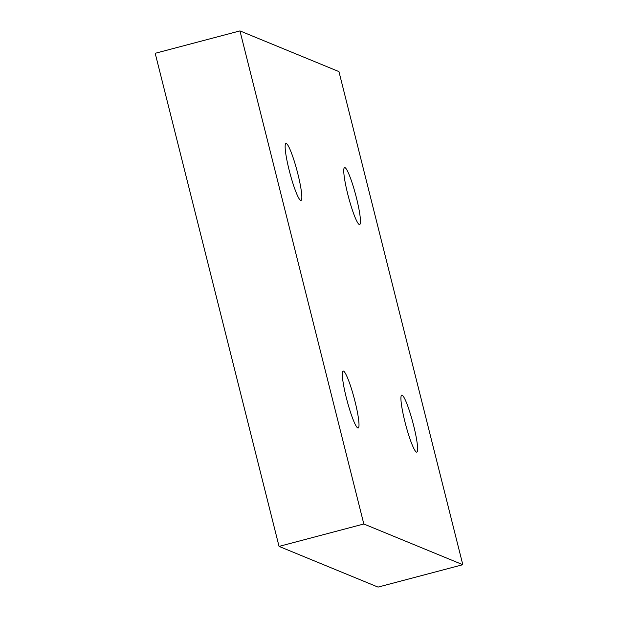<?xml version="1.0" encoding="UTF-8"?>
<svg xmlns="http://www.w3.org/2000/svg" width="618" height="618" viewBox="0 0 618 618"><rect width="100%" height="100%" fill="white"/><g stroke="black" fill="none" stroke-linecap="round" stroke-linejoin="round"><path stroke-width="0.93" d="M239.962 30.9L155.195 53.295L279.05 546.397L378.038 587.1L462.805 564.705L338.95 71.603L239.962 30.9L363.824 523.994L279.05 546.397M363.824 523.994L462.805 564.705M354.979 401.314A29.463 3.747 -104.8 0 1 358.185 428.027A29.463 3.747 -104.8 0 1 347.038 400.495A29.463 3.747 -104.8 0 1 343.129 371.055A29.463 3.747 -104.8 0 1 354.979 401.314M297.814 173.735A29.463 3.747 -104.8 0 1 301.02 200.441A29.463 3.747 -104.8 0 1 289.873 172.909A29.463 3.747 -104.8 0 1 285.964 143.469A29.463 3.747 -104.8 0 1 297.814 173.735M356.439 197.837A29.463 3.747 -104.8 0 1 359.637 224.55A29.463 3.747 -104.8 0 1 348.49 197.018A29.463 3.747 -104.8 0 1 344.589 167.578A29.463 3.747 -104.8 0 1 356.439 197.837M413.604 425.423A29.463 3.747 -104.8 0 1 416.802 452.137A29.463 3.747 -104.8 0 1 405.655 424.605A29.463 3.747 -104.8 0 1 401.754 395.157A29.463 3.747 -104.8 0 1 413.604 425.423"/></g></svg>
